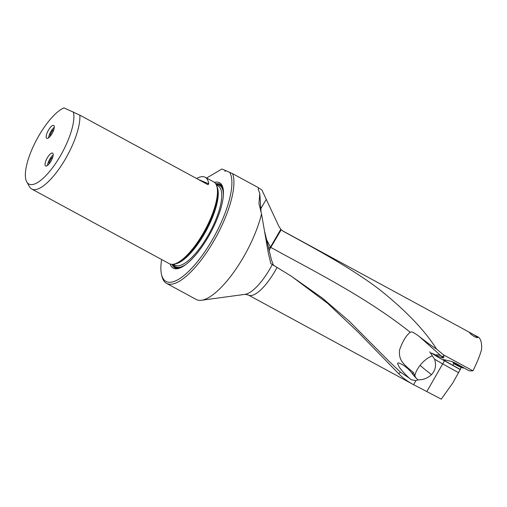 <?xml version="1.0" encoding="UTF-8"?>
<svg xmlns="http://www.w3.org/2000/svg" width="507" height="507" viewBox="0 0 507 507"><rect width="100%" height="100%" fill="white"/><g stroke="black" fill="none" stroke-linecap="round" stroke-linejoin="round"><path stroke-width="0.76" d="M269.027 250.604L270.795 247.397C316.976 272.823 366.618 297.59 410.239 332.262C411.538 332.275 410.537 330.158 419.143 336.394L440.957 355.787A19.051 10.444 -48.4 0 0 435.595 354.976L431.444 353.011A38.101 4.259 -153.8 0 0 444.405 360.731L460.229 369.571L452.84 382.905L441.286 399.136L412.85 384.293C407.432 381.34 402.685 377.791 398.629 373.653L357.727 331.711L327.649 303.357L291.569 276.359L270.814 263.583L268.279 252.809L261.517 213.91A65.137 21.421 118.5 0 1 247.067 250.629A65.137 21.421 118.5 0 1 201.482 300.264A65.137 21.421 118.5 0 1 196.203 299.466L166.524 283.356A65.137 21.421 -61.5 0 0 217.395 234.526A65.137 21.421 -61.5 0 0 232.567 173.648L225.792 170.631L224.994 171.41L225.165 170.358L221.92 168.983L206.596 178.052M232.567 173.648L258.317 187.628L258.355 189.662L259.806 193.554L261.092 212.395M161.619 259.521A63.673 20.939 -61.5 0 0 161.499 274.426L161.91 276.214A65.137 21.421 -61.5 0 0 166.524 283.356M261.517 213.91L258.938 203.491L259.806 193.554M258.297 187.672L261.872 189.941L279.072 226.743L281.227 229.747L270.795 247.397A19.057 1.622 30.2 0 0 270.415 247.188A19.057 6.154 -26.9 0 0 268.469 248.322M264.743 231.921L271.46 259.945L273.615 265.662M290.828 275.878L322.084 297.863L349.304 321.248L388.837 361.117L400.517 372.201L409.187 378.045C404.966 374.153 401.62 370.471 399.167 366.992L397.602 363.734C398.268 363.481 396.341 361.561 402.393 364.59C406.899 367.474 410.245 370.598 412.438 373.957L415.892 377.899L413.173 372.195L412.438 373.957M410.239 332.262C406.12 335.476 402.552 341.401 399.541 350.039C399.117 357.524 399.617 361.846 413.173 372.195M402.051 364.394L402.393 364.59M398.629 373.653L400.517 372.201M415.892 377.899L417.952 379.838L415.936 380.605L411.171 379.724L409.187 378.045M429.676 351.839L431.032 353.842L431.444 353.011M426.881 391.423L442.674 363.931L434.588 359.19L431.032 353.842M432.446 355.794A19.051 10.444 -48.4 0 0 420.088 365.351A19.051 10.444 -48.4 0 0 414.922 375.212M419.143 336.394C425.829 341.699 431.622 345.913 436.521 349.038C425.1 330.773 406.411 311.19 380.44 290.277C352.986 269.04 316.21 249.26 283.521 231.426L281.227 229.747M443.948 357.055L443.105 357.929A19.051 17.979 113 0 0 440.957 355.787L443.948 357.055L443.46 354.824L436.521 349.038M443.46 354.824L472.942 370.826C477.03 362.708 479.914 355.572 481.587 349.431C481.916 342.726 480.763 338.594 478.126 337.022L469.171 332.231L471.168 334.43L474.432 336.686L476.789 337.637L477.848 337.51L473.57 334.55M458.677 372.708L442.795 364.001L444.405 360.731M435.595 354.976A6.838 0.767 -153.8 0 0 443.105 357.929M453.79 363.494L452.884 365.319A57.43 6.42 26.2 0 0 454.925 366.453A57.43 6.42 26.2 0 0 460.432 369.445L460.229 369.413M452.884 365.319L445.057 360.933A3.809 0.425 26.2 0 1 443.27 359.621A3.809 0.425 26.2 0 1 443.676 359.621L451.021 361.307A4.69 0.526 26.2 0 1 456.566 363.753A4.69 0.526 26.2 0 1 456.731 363.849L469.279 370.877L472.942 370.826M460.432 369.445L461.047 366.916M225.742 170.675L225.165 170.358M161.499 274.426A63.673 20.939 -61.5 0 0 215.728 233.676A63.673 20.939 -61.5 0 0 229.608 172.247M214.436 182.387A48.577 15.977 118.5 0 1 219.106 182.533A48.577 15.977 118.5 0 1 222.998 188.078A48.577 15.977 118.5 0 1 210.424 233.068A48.577 15.977 118.5 0 1 179.548 268.127A48.577 15.977 118.5 0 1 173.66 268.361A48.577 15.977 118.5 0 1 170.111 264.046M208.009 184.694L208.757 183.857A46.53 15.299 -61.5 0 0 205.196 177.292L213.713 181.912A46.53 15.299 118.5 0 1 217.009 187.013A46.53 15.299 118.5 0 1 204.967 230.108A46.53 15.299 118.5 0 1 175.39 263.684A46.53 15.299 118.5 0 1 169.756 263.906A46.53 15.299 118.5 0 1 169.319 263.697L31.757 189.035A46.53 15.299 -61.5 0 0 32.188 189.244A46.53 15.299 -61.5 0 0 68.09 154.153A46.53 15.299 -61.5 0 0 79.84 115.14L63.933 107.864A43.513 14.31 -61.5 0 0 36.396 140.166A43.513 14.31 -61.5 0 0 26.757 181.88A43.513 14.31 -61.5 0 0 62.843 151.409A43.513 14.31 -61.5 0 0 73.35 111.863M205.196 177.292A46.53 15.299 -61.5 0 0 204.765 177.082A46.53 15.299 -61.5 0 0 196.57 178.496M207.921 184.656L79.84 115.14M26.757 181.88L29.507 186.728A46.53 15.299 -61.5 0 0 31.757 189.035M48.007 130.958A7.326 2.408 118.5 0 1 53.729 125.463A7.326 2.408 118.5 0 1 52.462 132.847A7.326 2.408 118.5 0 1 46.739 138.341A7.326 2.408 118.5 0 1 48.007 130.958M46.891 158.602A7.326 2.408 118.5 0 1 52.614 153.108A7.326 2.408 118.5 0 1 51.346 160.497A7.326 2.408 118.5 0 1 45.624 165.992A7.326 2.408 118.5 0 1 46.891 158.602M434.588 359.19C436.495 365.249 435.462 370.395 431.501 374.635C427.661 378.222 423.149 379.958 417.952 379.838M456.991 363.994A5.862 0.653 -153.8 0 0 453.138 362.866A5.862 0.653 -153.8 0 0 456.382 365.072A5.862 0.653 -153.8 0 0 463.588 368.019A5.862 0.653 -153.8 0 0 463.417 367.594M458.246 364.806L461.839 367.214L455.742 364.425L454.95 363.538L458.246 364.806M54.306 127.327A7.269 2.389 -61.5 0 0 54.167 127.441A7.269 2.389 -61.5 0 0 50.459 132.283A7.269 2.389 -61.5 0 0 48.634 137.631A7.269 2.389 -61.5 0 0 48.621 137.809M50.237 136.212L50.174 134.837L50.973 135.268M53.856 129.558L52.481 130.476L50.174 134.837M52.481 130.476L53.349 130.945M53.191 154.977A7.269 2.389 -61.5 0 0 53.051 155.085A7.269 2.389 -61.5 0 0 49.337 159.933A7.269 2.389 -61.5 0 0 47.519 165.282A7.269 2.389 -61.5 0 0 47.506 165.459M49.122 163.862L49.059 162.481L49.857 162.912M52.734 157.202L51.365 158.121L49.059 162.481M51.365 158.121L52.234 158.596M412.85 384.293L248.424 295.049A36.346 11.953 -61.5 0 0 276.803 267.804A36.346 11.953 -61.5 0 0 276.822 267.772A36.346 11.953 -61.5 0 0 277.025 267.379M272.284 264.527A38.342 12.612 118.5 0 1 271.999 265.079A38.342 12.612 118.5 0 1 271.98 265.11A38.342 12.612 118.5 0 1 245.147 294.326L201.482 300.264M266.099 199.6L260.617 209.03M280.815 229.322L270.415 247.188L266.321 239.133M415.936 380.605L413.592 384.686M445.057 360.933L445.495 360.04M171.905 264.343A47.455 15.609 -61.5 0 0 175.118 267.873A47.455 15.609 -61.5 0 0 180.219 267.861M223.143 188.788A47.455 15.609 -61.5 0 0 219.512 184.028A47.455 15.609 -61.5 0 0 215.665 183.73M223.473 192.204A46.631 15.337 -61.5 0 0 219.404 184.916A46.631 15.337 -61.5 0 0 216.14 184.542M172.849 264.299A46.631 15.337 -61.5 0 0 175.79 267.297A46.631 15.337 -61.5 0 0 183.268 266.276M216.293 184.859A46.232 15.204 118.5 0 1 219.22 185.264A46.232 15.204 118.5 0 1 223.384 195.36M185.866 264.483A46.232 15.204 118.5 0 1 175.973 266.948A46.232 15.204 118.5 0 1 173.198 264.255M216.362 185.017L218.124 185.974A45.06 14.817 118.5 0 1 209.987 232.029A45.06 14.817 118.5 0 1 175.549 265.389A45.06 14.817 118.5 0 1 175.13 265.186L173.369 264.229M217.009 187.013L217.319 188.382A45.408 14.931 118.5 0 1 205.569 230.438A45.408 14.931 118.5 0 1 176.715 263.203L175.39 263.684M208.757 183.857L198.104 179.326M174.744 263.9A45.06 14.817 -61.5 0 0 206.159 230.755A45.06 14.817 -61.5 0 0 216.831 186.348M420.088 365.351A19.051 1.736 -141.8 0 0 423.44 368.234A19.051 1.736 -141.8 0 0 431.501 374.635M456.237 364.666L456.477 364.178M458.195 365.731L458.556 364.996M459.431 366.308L459.729 365.699M248.424 295.049L245.147 294.326M470.788 333.036L282.412 230.736M463.588 368.019L463.956 367.892M453.138 362.866L452.814 361.935"/></g></svg>
